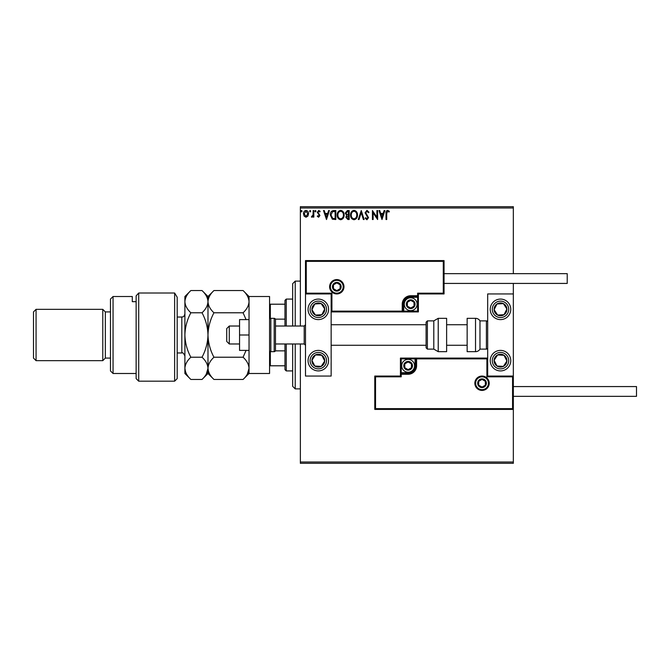 <?xml version="1.0" encoding="UTF-8"?>
<svg xmlns="http://www.w3.org/2000/svg" width="670" height="670" viewBox="0 0 670 670"><rect width="100%" height="100%" fill="white"/><g stroke="black" fill="none" stroke-linecap="round" stroke-linejoin="round"><path stroke-width="1" d="M307.865 216.142L305.997 217.231L304.138 216.15L303.468 213.814C303.451 211.955 304.297 210.824 305.997 210.439C307.706 210.824 308.552 211.955 308.535 213.814L307.865 216.142M313.828 210.548L313.828 217.114L313.141 217.114L313.141 216.15L311.935 217.231L311.416 217.005L311.743 216.309L313.032 215.011L313.141 210.548L313.828 210.548M318.618 217.231L317.287 216.293L317.689 215.732L318.577 216.427L319.079 214.944L317.287 212.331L318.744 210.439L320.159 211.326L319.766 211.929L318.82 211.243L317.974 212.298L319.933 215.506L318.618 217.231M333.735 210.548L335.821 210.548L335.821 219.534L332.328 219.207L330.293 214.928C330.193 212.34 331.34 210.874 333.735 210.548M349.179 210.548L349.179 219.534L347.906 219.534L345.837 217.306L346.683 215.397L345.268 213.102L347.387 210.548L349.179 210.548M361.264 210.548L364.145 219.534L363.391 219.534L361.214 212.717L359.028 219.534L358.274 219.534L361.264 210.548M376.925 210.548L377.62 210.548L377.62 219.534L373.131 212.834L373.131 219.534L372.436 219.534L372.436 210.548L376.925 217.231L376.925 210.548M386.716 213.554L386.716 219.534L386.021 219.534L386.021 213.47C385.744 211.837 386.297 210.79 387.662 210.321L389.362 211.36L389.01 212.047L387.67 211.243L386.716 213.554M300.361 207.985L300.361 206.703L513.337 206.703L513.337 207.985L300.361 207.985L300.361 326.022M300.361 343.978L300.361 462.015L513.337 462.015L513.337 463.297L300.361 463.297L300.361 462.015M513.337 207.985L513.337 273.67M513.337 283.427L513.337 293.946L487.676 293.946L487.676 376.054L513.337 376.054L513.337 293.946M512.567 408.641L513.337 409.412L374.773 409.412L374.773 376.054L375.543 376.825L375.543 408.641L512.567 408.641L512.567 376.825L513.337 376.054L513.337 462.015M381.992 219.534L379.002 210.548L379.748 210.548L380.677 213.429L383.198 213.429L384.119 210.548L384.873 210.548L381.992 219.534M366.967 210.321L368.986 212.281L368.425 212.742L367.018 211.243L365.761 212.767L368.525 217.666L366.917 219.76L365.184 218.244L365.72 217.691L366.925 218.839L367.83 217.708L365.066 212.75L366.967 210.321M357.47 215.003C357.52 217.566 356.381 219.149 354.062 219.76C351.683 219.207 350.519 217.633 350.561 215.045C350.519 212.482 351.666 210.908 354.003 210.321C356.348 210.883 357.504 212.449 357.47 215.003M344.112 215.003C344.162 217.566 343.023 219.149 340.703 219.76C338.325 219.207 337.161 217.633 337.203 215.045C337.161 212.482 338.308 210.908 340.645 210.321C342.99 210.883 344.146 212.449 344.112 215.003M326.499 219.534L323.501 210.548L324.255 210.548L325.176 213.429L327.697 213.429L328.627 210.548L329.372 210.548L326.499 219.534M316.022 211.184L315.444 211.929L314.866 211.184L315.444 210.439L316.022 211.184M310.721 211.184L310.143 211.929L309.574 211.184L310.143 210.439L310.721 211.184M302.086 211.184L301.508 211.929L300.939 211.184L301.508 210.439L302.086 211.184M380.97 214.35L381.934 217.365L382.905 214.35L380.97 214.35M351.248 215.045C351.214 217.105 352.144 218.37 354.028 218.839C355.904 218.345 356.817 217.063 356.775 215.003C356.809 212.96 355.896 211.712 354.028 211.243C352.135 211.703 351.206 212.976 351.248 215.045M347.772 218.613L348.484 218.613L348.484 215.732L346.532 217.289L347.772 218.613M348.14 214.81L348.484 211.469L347.697 211.469L345.954 213.102L347.043 214.702L348.14 214.81M337.898 215.045C337.864 217.105 338.786 218.37 340.67 218.839C342.546 218.345 343.467 217.063 343.425 215.003C343.45 212.96 342.538 211.712 340.67 211.243C338.777 211.703 337.847 212.976 337.898 215.045M335.134 218.613L335.134 211.469L332.538 211.703L330.988 214.928L332.689 218.361L335.134 218.613M325.469 214.35L326.441 217.365L327.404 214.35L325.469 214.35M304.163 213.805L305.997 216.427L307.84 213.805L305.997 211.243L304.163 213.805M318.325 299.08A10.268 10.268 0 0 1 328.585 309.339A10.268 10.268 0 0 1 318.325 319.607A10.268 10.268 0 0 1 308.058 309.339A10.268 10.268 0 0 1 326.91 303.728A10.268 10.268 0 0 1 323.937 317.932A10.268 10.268 0 0 1 309.733 314.95M318.325 370.92A10.268 10.268 0 0 0 328.585 360.661A10.268 10.268 0 0 0 318.325 350.393A10.268 10.268 0 0 0 308.058 360.661A10.268 10.268 0 0 0 326.91 366.272A10.268 10.268 0 0 0 318.325 350.393M331.147 293.946L331.147 376.054L305.495 376.054L305.495 293.946L331.147 293.946L331.918 293.175L331.918 311.14L331.147 311.91L403.767 311.91L403.767 311.14L417.628 311.14L417.628 297.279L410.693 297.279A6.926 6.926 0 0 0 403.767 304.205L403.767 311.14L402.997 311.14A0.771 0.771 0 0 1 402.226 311.91L402.226 304.205A8.467 8.467 0 0 1 410.693 295.738L417.628 295.738L417.628 293.175L443.28 293.175L443.28 261.359L444.051 260.588L444.051 293.946L418.39 293.946L418.39 295.738L417.628 295.738L417.628 296.509L410.693 296.509A7.697 7.697 0 0 0 402.997 304.205L402.997 311.14L331.918 311.14M500.507 370.92A10.268 10.268 0 0 1 490.239 360.661A10.268 10.268 0 0 1 500.507 350.393A10.268 10.268 0 0 1 510.766 360.661A10.268 10.268 0 0 1 500.507 370.92M500.507 299.08A10.268 10.268 0 0 0 490.239 309.339A10.268 10.268 0 0 0 500.507 319.607A10.268 10.268 0 0 0 510.766 309.339A10.268 10.268 0 0 0 500.507 299.08A10.268 10.268 0 0 1 506.118 317.932M229.282 343.978L226.72 341.415L226.72 328.585L229.282 326.022L229.282 343.978L239.55 343.978M304.205 326.022L275.471 326.022L275.471 319.607L275.471 350.393L275.471 343.978L304.205 343.978L304.205 326.022L305.495 324.732M475.616 383.24A6.415 6.415 0 0 0 482.031 389.655A6.415 6.415 0 0 0 488.447 383.24A6.415 6.415 0 0 0 482.031 376.825A6.415 6.415 0 0 0 475.616 383.24M374.773 376.054L400.434 376.054L400.434 374.262L401.204 374.262L401.204 376.825L375.543 376.825M408.13 372.721L408.13 373.491L401.204 373.491A0.771 0.771 0 0 0 400.434 374.262L400.434 358.09L415.057 358.09L415.057 358.86L401.204 358.86L401.204 372.721L408.13 372.721A6.926 6.926 0 0 0 415.057 365.795L415.057 358.86L415.827 358.86A0.771 0.771 0 0 1 416.598 358.09L415.057 358.09M408.13 374.262L408.13 373.491A7.697 7.697 0 0 0 415.827 365.795L415.827 358.86L416.598 358.86L416.598 358.09L487.676 358.09L486.906 358.86L416.598 358.86L416.598 365.795A8.467 8.467 0 0 1 408.13 374.262L401.204 374.262L401.204 372.721L400.434 372.721M375.543 408.641L374.773 409.412M400.434 376.054L401.204 376.825M512.567 376.825L486.906 376.825L487.676 376.054M400.434 358.09L401.204 358.86M343.208 286.76A6.415 6.415 0 0 0 336.792 280.345A6.415 6.415 0 0 0 330.385 286.76A6.415 6.415 0 0 0 336.792 293.175A6.415 6.415 0 0 0 343.208 286.76M443.28 261.359L306.265 261.359L306.265 293.175L305.495 293.946L305.495 260.588L444.051 260.588M418.39 297.279L417.628 297.279L417.628 296.509A0.771 0.771 0 0 0 418.39 295.738L418.39 311.91L403.767 311.91M444.051 293.946L443.28 293.175M418.39 293.946L417.628 293.175M306.265 261.359L305.495 260.588M418.39 311.91L417.628 311.14M414.546 304.205A3.852 3.852 0 0 0 407.36 302.287A3.852 3.852 0 0 0 410.693 308.058A3.852 3.852 0 0 0 414.546 304.205M414.026 304.205L414.026 302.287L410.693 300.361L407.36 302.287L407.36 306.131L410.693 308.058L414.026 306.131L414.026 304.205M404.278 304.205A6.415 6.415 0 0 1 410.693 297.79A6.415 6.415 0 0 1 417.109 304.205A6.415 6.415 0 0 1 410.693 310.62A6.415 6.415 0 0 1 404.278 304.205M407.36 302.287L407.36 306.131L410.693 308.058L414.026 306.131L414.026 302.287L410.693 300.361M411.975 365.795A3.852 3.852 0 0 0 404.797 363.869A3.852 3.852 0 0 0 408.13 369.639A3.852 3.852 0 0 0 411.975 365.795M411.464 365.795L411.464 363.869L408.13 361.942L404.797 363.869L404.797 367.713L408.13 369.639L411.464 367.713L411.464 365.795M401.715 365.795A6.415 6.415 0 0 1 408.13 359.38A6.415 6.415 0 0 1 414.546 365.795A6.415 6.415 0 0 1 408.13 372.21A6.415 6.415 0 0 1 401.715 365.795M404.797 363.869L404.797 367.713L408.13 369.639L411.464 367.713L411.464 363.869L408.13 361.942M485.876 383.24A3.852 3.852 0 0 0 478.698 381.314A3.852 3.852 0 0 0 482.031 387.092A3.852 3.852 0 0 0 485.876 383.24M485.365 383.24L485.365 381.314L482.031 379.387L478.698 381.314L478.698 385.166L482.031 387.092L485.365 385.166L485.365 383.24M478.698 381.314L478.698 385.166L482.031 387.092M485.365 385.166L485.365 381.314M340.645 286.76A3.852 3.852 0 0 0 333.459 284.834A3.852 3.852 0 0 0 336.792 290.613A3.852 3.852 0 0 0 340.645 286.76M340.125 286.76L340.125 284.834L336.792 282.908L333.459 284.834L333.459 288.686L336.792 290.613L340.125 288.686L340.125 286.76M333.459 284.834L333.459 288.686L336.792 290.613L340.125 288.686L340.125 284.834M312.949 357.152A6.415 6.415 0 0 0 321.215 366.381A6.415 6.415 0 0 0 321.826 355.293A6.415 6.415 0 0 0 312.949 357.152M313.669 357.621L311.918 360.309L314.816 366.029L321.215 366.381L324.724 361.013L321.826 355.293L315.428 354.933L313.669 357.621M312.706 369.254A10.268 10.268 0 0 1 309.733 355.05M311.918 360.309L314.816 366.029L321.215 366.381L324.724 361.013L321.826 355.293L315.428 354.933L311.918 360.309M495.13 357.152A6.415 6.415 0 0 0 503.405 366.381A6.415 6.415 0 0 0 504.016 355.293A6.415 6.415 0 0 0 495.13 357.152M495.85 357.621L494.1 360.309L496.998 366.029L503.405 366.381L506.905 361.013L504.016 355.293L497.609 354.933L495.85 357.621M494.1 360.309L496.998 366.029L503.405 366.381L506.905 361.013L504.016 355.293L497.609 354.933L494.1 360.309M505.875 305.83A6.415 6.415 0 0 0 494.1 309.691A6.415 6.415 0 0 0 504.016 314.707A6.415 6.415 0 0 0 505.875 305.83M505.155 306.299L503.405 303.619L496.998 303.971L494.1 309.691L497.609 315.067L504.016 314.707L506.905 308.987L505.155 306.299M500.507 319.607A10.268 10.268 0 0 1 494.887 300.746M503.405 303.619L496.998 303.971L494.1 309.691L497.609 315.067L504.016 314.707L506.905 308.987L503.405 303.619M323.694 305.83A6.415 6.415 0 0 0 311.918 309.691A6.415 6.415 0 0 0 321.826 314.707A6.415 6.415 0 0 0 323.694 305.83M322.974 306.299L321.215 303.619L314.816 303.971L311.918 309.691L315.428 315.067L321.826 314.707L324.724 308.987L322.974 306.299M321.215 303.619L314.816 303.971L311.918 309.691L315.428 315.067L321.826 314.707L324.724 308.987L321.215 303.619M475.532 351.675A5.134 5.134 0 0 0 479.98 349.112L479.98 320.888A5.134 5.134 0 0 0 475.532 318.325L467.149 318.325L467.149 351.675L475.532 351.675L475.532 318.325M479.98 349.112L486.395 349.112A1.281 1.281 0 0 0 487.676 347.831M486.395 349.112L486.395 320.888A1.281 1.281 0 0 1 487.676 322.17M486.395 320.888L479.98 320.888M438.23 351.675L446.622 351.675L446.622 318.325L438.23 318.325L438.23 351.675L433.792 349.112L433.792 320.888L427.376 320.888L427.376 349.112L426.095 347.831L426.095 322.17L426.095 324.732L331.147 324.732M426.095 330.662L426.095 324.732M513.337 386.573L636.5 386.573L636.5 396.33L513.337 396.33M444.051 273.67L567.222 273.67L567.222 283.427L444.051 283.427M249.039 335L239.55 335L239.55 350.393L249.039 350.393M239.55 335L239.55 319.607L249.039 319.607M249.039 373.491L249.039 296.509L269.566 296.509L269.566 373.491L249.039 373.491L243.084 379.446L213.939 379.446C210.221 375.987 208.236 372.277 207.985 368.333C208.211 364.43 210.196 360.728 213.939 357.219L243.084 357.219C246.811 360.678 248.796 364.388 249.039 368.333C248.813 372.235 246.828 375.937 243.084 379.446M275.471 319.607A1.281 1.281 0 0 0 274.189 318.325L270.847 318.325A1.281 1.281 0 0 0 269.566 319.607M270.847 318.325L270.847 351.675A1.281 1.281 0 0 1 269.566 350.393M275.471 350.393A1.281 1.281 0 0 1 274.189 351.675L274.189 318.325M270.847 351.675L274.189 351.675M295.227 343.978L295.227 388.885L292.664 386.322L292.664 343.978M292.664 326.022L292.664 283.678L295.227 281.115L295.227 326.022M286.249 343.978L286.249 370.92L284.968 369.639L284.968 343.978M284.968 326.022L284.968 300.361L286.249 299.08L286.249 326.022M286.249 370.92L292.664 370.92M286.249 299.08L292.664 299.08M284.968 365.795L269.566 365.795M284.968 350.871L275.378 350.871M284.968 319.129L275.378 319.129M269.566 304.205L270.337 304.205L270.337 318.426M284.968 304.205L270.337 304.205M270.337 351.574L270.337 365.795M177.19 378.625L174.627 381.188L174.627 293.016L177.19 297.22L177.19 378.625M113.046 373.491L110.475 370.92L110.475 299.08L113.046 296.509L113.046 373.491L136.136 373.491M105.349 358.09L105.349 311.91L102.778 309.339L102.778 360.661L105.349 358.09L110.475 358.09M36.063 360.661L33.5 358.09L33.5 311.91L36.063 309.339L36.063 360.661L102.778 360.661M36.063 309.339L102.778 309.339M105.349 311.91L110.475 311.91M136.136 301.668L132.292 301.668L132.292 296.509L132.292 301.668M113.046 296.509L132.292 296.509M136.136 295.855L138.707 293.016L138.707 381.188L136.136 378.625L136.136 295.855L138.707 293.016L174.627 293.016L177.19 297.22M213.939 357.219C210.221 350.301 208.236 342.898 207.985 335C208.211 327.195 210.196 319.791 213.939 312.781L243.084 312.781L246.074 319.607M246.074 350.393L243.084 357.219M213.939 312.781C210.204 309.289 208.219 305.587 207.985 301.668C208.219 297.74 210.204 294.038 213.939 290.554L243.084 290.554C246.82 294.046 248.804 297.748 249.039 301.668C248.804 305.595 246.82 309.297 243.084 312.781M247.389 374.028L249.039 368.333M213.939 379.446L207.985 373.491L207.985 368.333L208.47 371.406M206.335 374.028L207.985 368.333L207.985 296.509L213.939 290.554M207.985 368.333C207.759 372.235 205.774 375.937 202.03 379.446L190.85 379.446C187.123 375.987 185.138 372.277 184.895 368.333L184.895 296.509L190.85 290.554L202.03 290.554C205.765 294.046 207.75 297.748 207.985 301.668C207.75 305.595 205.765 309.297 202.03 312.781C205.749 319.699 207.733 327.102 207.985 335C207.759 342.805 205.774 350.209 202.03 357.219C205.749 360.678 207.733 364.388 207.985 368.333M190.85 379.446L184.895 373.491L184.895 368.333L185.464 371.666M184.895 368.333C185.121 364.43 187.106 360.728 190.85 357.219C187.123 350.301 185.138 342.898 184.895 335C185.121 327.195 187.106 319.791 190.85 312.781C187.114 309.289 185.129 305.587 184.895 301.668C185.129 297.74 187.114 294.038 190.85 290.554M190.85 312.781L202.03 312.781M190.85 357.219L202.03 357.219M489.217 383.24A7.186 7.186 0 0 1 482.031 390.426A7.186 7.186 0 0 1 474.846 383.24A7.186 7.186 0 0 1 482.031 376.054A7.186 7.186 0 0 1 489.217 383.24M486.906 376.825L486.906 358.86M415.057 365.795L416.598 365.795M329.615 286.76A7.186 7.186 0 0 1 336.792 279.574A7.186 7.186 0 0 1 343.978 286.76A7.186 7.186 0 0 1 336.792 293.946A7.186 7.186 0 0 1 329.615 286.76M306.265 293.175L331.918 293.175M410.693 297.279L410.693 295.738M403.767 304.205L402.226 304.205M415.057 304.205A4.363 4.363 0 0 0 410.693 299.85A4.363 4.363 0 0 0 406.33 304.205A4.363 4.363 0 0 0 410.693 308.569A4.363 4.363 0 0 0 415.057 304.205M412.494 365.795A4.363 4.363 0 0 0 408.13 361.432A4.363 4.363 0 0 0 403.767 365.795A4.363 4.363 0 0 0 408.13 370.15A4.363 4.363 0 0 0 412.494 365.795M486.395 383.24A4.363 4.363 0 0 0 482.031 378.877A4.363 4.363 0 0 0 477.668 383.24A4.363 4.363 0 0 0 482.031 387.603A4.363 4.363 0 0 0 486.395 383.24M341.156 286.76A4.363 4.363 0 0 0 336.792 282.397A4.363 4.363 0 0 0 332.437 286.76A4.363 4.363 0 0 0 336.792 291.123A4.363 4.363 0 0 0 341.156 286.76M311.45 356.172A8.208 8.208 0 0 0 313.828 367.537A8.208 8.208 0 0 0 325.193 365.15A8.208 8.208 0 0 0 322.814 353.785A8.208 8.208 0 0 0 311.45 356.172M493.631 356.172A8.208 8.208 0 0 0 496.009 367.537A8.208 8.208 0 0 0 507.374 365.15A8.208 8.208 0 0 0 504.996 353.785A8.208 8.208 0 0 0 493.631 356.172M507.374 304.85A8.208 8.208 0 0 0 496.009 302.463A8.208 8.208 0 0 0 493.631 313.828A8.208 8.208 0 0 0 504.996 316.215A8.208 8.208 0 0 0 507.374 304.85M325.193 304.85A8.208 8.208 0 0 0 313.828 302.463A8.208 8.208 0 0 0 311.45 313.828A8.208 8.208 0 0 0 322.814 316.215A8.208 8.208 0 0 0 325.193 304.85M177.19 352.964L181.813 352.964L181.813 317.036C182.751 316.416 183.387 318.225 184.895 313.962M304.205 343.978L305.495 345.268M467.149 345.268L446.622 345.268M426.095 345.268L331.147 345.268M467.149 324.732L446.622 324.732M229.282 326.022L239.55 326.022M427.376 349.112L433.792 349.112M427.376 320.888L426.095 322.17M438.23 318.325L433.792 320.888M295.227 281.115L300.361 281.115M295.227 388.885L300.361 388.885M138.707 381.188L174.627 381.188M249.039 296.509L243.084 290.554M207.985 373.491L202.03 379.446M207.985 296.509L202.03 290.554M177.19 317.036L181.813 317.036M181.813 352.964C182.608 352.211 183.639 353.232 184.895 356.038"/></g></svg>
